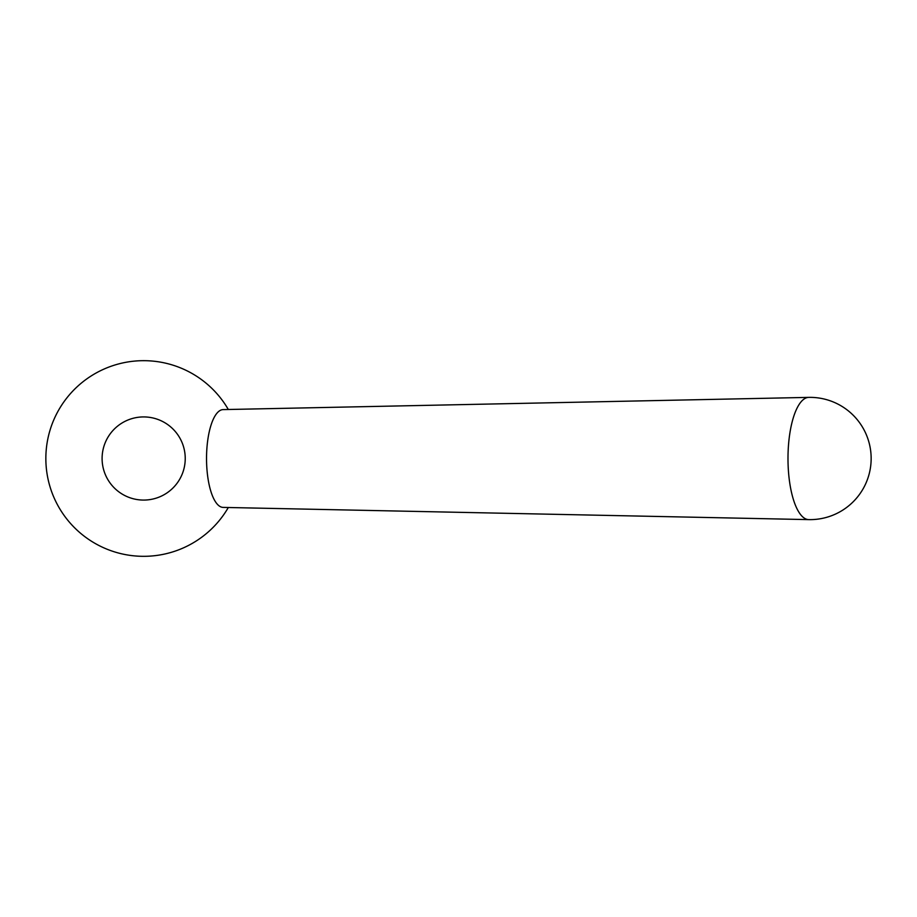 <?xml version="1.0" encoding="UTF-8"?>
<svg xmlns="http://www.w3.org/2000/svg" width="917" height="917" viewBox="0 0 917 917"><rect width="100%" height="100%" fill="white"/><g stroke="black" fill="none" stroke-linecap="round" stroke-linejoin="round"><path stroke-width="1.38" d="M185.234 458.5A41.574 41.574 0 0 1 143.66 500.074A41.574 41.574 0 0 1 102.096 458.5A41.574 41.574 0 0 1 143.66 416.926A41.574 41.574 0 0 1 185.234 458.5M808.748 519.618L223.14 507.399A48.91 16.724 -90 0 1 206.531 458.5A48.91 16.724 -90 0 1 223.14 409.601L808.748 397.382A61.118 20.908 90 0 0 787.99 458.5A61.118 20.908 90 0 0 808.748 519.618A61.13 61.13 0 0 0 871.15 458.5A61.13 61.13 0 0 0 808.748 397.382M228.31 409.486A97.81 97.81 0 0 0 45.85 458.5A97.81 97.81 0 0 0 228.31 507.514"/></g></svg>

